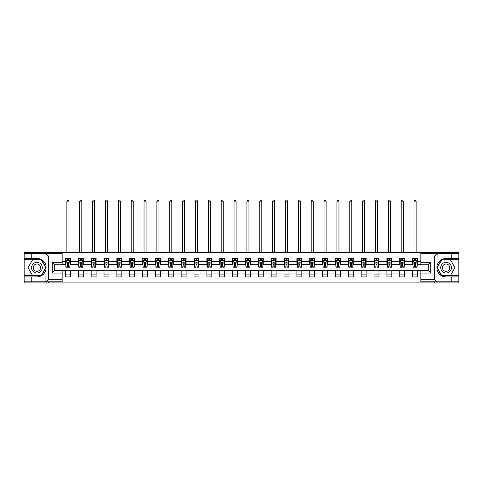 <?xml version="1.0" encoding="UTF-8"?>
<svg xmlns="http://www.w3.org/2000/svg" width="483" height="483" viewBox="0 0 483 483"><rect width="100%" height="100%" fill="white"/><g stroke="black" fill="none" stroke-linecap="round" stroke-linejoin="round"><path stroke-width="0.72" d="M62.15 256.008L48.421 256.008L45.879 253.533L62.15 253.533L62.15 264.744L54.73 264.744L54.73 270.595L62.15 270.595L62.15 281.806L45.879 281.806L46.024 269.466C44.744 274.09 41.713 276.584 36.925 276.94L24.15 276.94L24.15 282.917L458.85 282.917L458.85 259.715L441.48 259.715L436.892 267.667L441.48 275.624L458.85 275.624M420.85 279.331L434.579 279.331L437.121 281.806L420.85 281.806L420.85 270.595L428.27 270.595L428.27 264.744L420.85 264.744L420.85 253.533L437.121 253.533L436.976 265.873C438.256 261.249 441.287 258.755 446.075 258.399L458.85 258.399L458.85 252.422L434.289 252.422L434.289 253.533M434.289 252.422L24.15 252.422L24.15 275.624L41.52 275.624L46.108 267.667L41.52 259.715L24.15 259.715M434.289 281.806L434.289 282.917M48.711 282.917L48.711 281.806M48.711 253.533L48.711 252.422M420.85 264.702L417.554 264.702L417.554 258.399L412.609 258.399L412.609 261.406L404.7 261.406L404.7 258.399L399.755 258.399L399.755 261.406L391.84 261.406L391.84 258.399L386.895 258.399L386.895 261.406L378.98 261.406L378.98 258.399L374.035 258.399L374.035 261.406L366.126 261.406L366.126 258.399L361.181 258.399L361.181 261.406L353.266 261.406L353.266 258.399L348.321 258.399L348.321 261.406L340.406 261.406L340.406 258.399L335.462 258.399L335.462 261.406L327.552 261.406L327.552 258.399L322.602 258.399L322.602 261.406L314.693 261.406L314.693 258.399L309.748 258.399L309.748 261.406L301.833 261.406L301.833 258.399L296.888 258.399L296.888 261.406L288.973 261.406L288.973 258.399L284.028 258.399L284.028 261.406L276.119 261.406L276.119 258.399L271.174 258.399L271.174 261.406L263.259 261.406L263.259 258.399L258.314 258.399L258.314 261.406L250.399 261.406L250.399 258.399L245.455 258.399L245.455 261.406L237.545 261.406L237.545 258.399L232.601 258.399L232.601 261.406L224.686 261.406L224.686 258.399L219.741 258.399L219.741 261.406L211.826 261.406L211.826 258.399L206.881 258.399L206.881 261.406L198.972 261.406L198.972 258.399L194.027 258.399L194.027 261.406L186.112 261.406L186.112 258.399L181.167 258.399L181.167 261.406L173.252 261.406L173.252 258.399L168.307 258.399L168.307 261.406L160.398 261.406L160.398 258.399L155.448 258.399L155.448 261.406L147.538 261.406L147.538 258.399L142.594 258.399L142.594 261.406L134.679 261.406L134.679 258.399L129.734 258.399L129.734 261.406L121.819 261.406L121.819 258.399L116.874 258.399L116.874 261.406L108.965 261.406L108.965 258.399L104.02 258.399L104.02 261.406L96.105 261.406L96.105 258.399L91.16 258.399L91.16 261.406L83.245 261.406L83.245 258.399L78.3 258.399L78.3 261.406L70.391 261.406L70.391 258.399L65.447 258.399L65.447 261.406L62.15 261.406M417.554 261.406L420.85 261.406M420.85 273.933L417.554 273.933L417.554 276.94L412.609 276.94L412.609 273.933L404.7 273.933L404.7 276.94L399.755 276.94L399.755 273.933L391.84 273.933L391.84 276.94L386.895 276.94L386.895 273.933L378.98 273.933L378.98 276.94L374.035 276.94L374.035 273.933L366.126 273.933L366.126 276.94L361.181 276.94L361.181 273.933L353.266 273.933L353.266 276.94L348.321 276.94L348.321 273.933L340.406 273.933L340.406 276.94L335.462 276.94L335.462 273.933L327.552 273.933L327.552 276.94L322.602 276.94L322.602 273.933L314.693 273.933L314.693 276.94L309.748 276.94L309.748 273.933L301.833 273.933L301.833 276.94L296.888 276.94L296.888 273.933L288.973 273.933L288.973 276.94L284.028 276.94L284.028 273.933L276.119 273.933L276.119 276.94L271.174 276.94L271.174 273.933L263.259 273.933L263.259 276.94L258.314 276.94L258.314 273.933L250.399 273.933L250.399 276.94L245.455 276.94L245.455 273.933L237.545 273.933L237.545 276.94L232.601 276.94L232.601 273.933L224.686 273.933L224.686 276.94L219.741 276.94L219.741 273.933L211.826 273.933L211.826 276.94L206.881 276.94L206.881 273.933L198.972 273.933L198.972 276.94L194.027 276.94L194.027 273.933L186.112 273.933L186.112 276.94L181.167 276.94L181.167 273.933L173.252 273.933L173.252 276.94L168.307 276.94L168.307 273.933L160.398 273.933L160.398 276.94L155.448 276.94L155.448 273.933L147.538 273.933L147.538 276.94L142.594 276.94L142.594 273.933L134.679 273.933L134.679 276.94L129.734 276.94L129.734 273.933L121.819 273.933L121.819 276.94L116.874 276.94L116.874 273.933L108.965 273.933L108.965 276.94L104.02 276.94L104.02 273.933L96.105 273.933L96.105 276.94L91.16 276.94L91.16 273.933L83.245 273.933L83.245 276.94L78.3 276.94L78.3 273.933L70.391 273.933L70.391 276.94L65.447 276.94L65.447 273.933L62.15 273.933M412.609 261.406L412.609 264.702L404.7 264.702L404.7 261.406M404.7 273.933L404.7 270.637L412.609 270.637L412.609 273.933M399.755 261.406L399.755 264.702L391.84 264.702L391.84 261.406M391.84 273.933L391.84 270.637L399.755 270.637L399.755 273.933M386.895 261.406L386.895 264.702L378.98 264.702L378.98 261.406M378.98 273.933L378.98 270.637L386.895 270.637L386.895 273.933M374.035 261.406L374.035 264.702L366.126 264.702L366.126 261.406M366.126 273.933L366.126 270.637L374.035 270.637L374.035 273.933M361.181 261.406L361.181 264.702L353.266 264.702L353.266 261.406M353.266 273.933L353.266 270.637L361.181 270.637L361.181 273.933M348.321 261.406L348.321 264.702L340.406 264.702L340.406 261.406M340.406 273.933L340.406 270.637L348.321 270.637L348.321 273.933M335.462 261.406L335.462 264.702L327.552 264.702L327.552 261.406M327.552 273.933L327.552 270.637L335.462 270.637L335.462 273.933M322.602 261.406L322.602 264.702L314.693 264.702L314.693 261.406M314.693 273.933L314.693 270.637L322.602 270.637L322.602 273.933M309.748 261.406L309.748 264.702L301.833 264.702L301.833 261.406M301.833 273.933L301.833 270.637L309.748 270.637L309.748 273.933M296.888 261.406L296.888 264.702L288.973 264.702L288.973 261.406M288.973 273.933L288.973 270.637L296.888 270.637L296.888 273.933M284.028 261.406L284.028 264.702L276.119 264.702L276.119 261.406M276.119 273.933L276.119 270.637L284.028 270.637L284.028 273.933M271.174 261.406L271.174 264.702L263.259 264.702L263.259 261.406M263.259 273.933L263.259 270.637L271.174 270.637L271.174 273.933M258.314 261.406L258.314 264.702L250.399 264.702L250.399 261.406M250.399 273.933L250.399 270.637L258.314 270.637L258.314 273.933M245.455 261.406L245.455 264.702L237.545 264.702L237.545 261.406M237.545 273.933L237.545 270.637L245.455 270.637L245.455 273.933M232.601 261.406L232.601 264.702L224.686 264.702L224.686 261.406M224.686 273.933L224.686 270.637L232.601 270.637L232.601 273.933M219.741 261.406L219.741 264.702L211.826 264.702L211.826 261.406M211.826 273.933L211.826 270.637L219.741 270.637L219.741 273.933M206.881 261.406L206.881 264.702L198.972 264.702L198.972 261.406M198.972 273.933L198.972 270.637L206.881 270.637L206.881 273.933M194.027 261.406L194.027 264.702L186.112 264.702L186.112 261.406M186.112 273.933L186.112 270.637L194.027 270.637L194.027 273.933M181.167 261.406L181.167 264.702L173.252 264.702L173.252 261.406M173.252 273.933L173.252 270.637L181.167 270.637L181.167 273.933M168.307 261.406L168.307 264.702L160.398 264.702L160.398 261.406M160.398 273.933L160.398 270.637L168.307 270.637L168.307 273.933M155.448 261.406L155.448 264.702L147.538 264.702L147.538 261.406M147.538 273.933L147.538 270.637L155.448 270.637L155.448 273.933M142.594 261.406L142.594 264.702L134.679 264.702L134.679 261.406M134.679 273.933L134.679 270.637L142.594 270.637L142.594 273.933M129.734 261.406L129.734 264.702L121.819 264.702L121.819 261.406M121.819 273.933L121.819 270.637L129.734 270.637L129.734 273.933M116.874 261.406L116.874 264.702L108.965 264.702L108.965 261.406M108.965 273.933L108.965 270.637L116.874 270.637L116.874 273.933M104.02 261.406L104.02 264.702L96.105 264.702L96.105 261.406M96.105 273.933L96.105 270.637L104.02 270.637L104.02 273.933M91.16 261.406L91.16 264.702L83.245 264.702L83.245 261.406M83.245 273.933L83.245 270.637L91.16 270.637L91.16 273.933M78.3 261.406L78.3 264.702L70.391 264.702L70.391 261.406M70.391 273.933L70.391 270.637L78.3 270.637L78.3 273.933M65.447 261.406L65.447 264.702L62.15 264.702M62.15 270.637L65.447 270.637L65.447 273.933M417.554 273.933L417.554 270.637L420.85 270.637M65.447 260.458L65.857 260.458M67.421 260.458L68.411 260.458M69.975 260.458L70.391 260.458M65.447 264.618L65.857 264.618M67.421 264.618L68.411 264.618M69.975 264.618L70.391 264.618M65.447 270.721L70.391 270.721M65.447 274.881L70.391 274.881M78.3 270.721L83.245 270.721M78.3 274.881L83.245 274.881M78.3 260.458L78.717 260.458M80.281 260.458L81.271 260.458M82.834 260.458L83.245 260.458M78.3 264.618L78.717 264.618M80.281 264.618L81.271 264.618M82.834 264.618L83.245 264.618M91.16 270.721L96.105 270.721M91.16 274.881L96.105 274.881M91.16 260.458L91.571 260.458M93.141 260.458L94.125 260.458M95.694 260.458L96.105 260.458M91.16 264.618L91.571 264.618M93.141 264.618L94.125 264.618M95.694 264.618L96.105 264.618M104.02 270.721L108.965 270.721M104.02 274.881L108.965 274.881M104.02 260.458L104.431 260.458M105.994 260.458L106.984 260.458M108.554 260.458L108.965 260.458M104.02 264.618L104.431 264.618M105.994 264.618L106.984 264.618M108.554 264.618L108.965 264.618M116.874 270.721L121.819 270.721M116.874 274.881L121.819 274.881M116.874 260.458L117.291 260.458M118.854 260.458L119.844 260.458M121.408 260.458L121.819 260.458M116.874 264.618L117.291 264.618M118.854 264.618L119.844 264.618M121.408 264.618L121.819 264.618M129.734 270.721L134.679 270.721M129.734 274.881L134.679 274.881M129.734 260.458L130.144 260.458M131.714 260.458L132.704 260.458M134.268 260.458L134.679 260.458M129.734 264.618L130.144 264.618M131.714 264.618L132.704 264.618M134.268 264.618L134.679 264.618M142.594 270.721L147.538 270.721M142.594 274.881L147.538 274.881M142.594 260.458L143.004 260.458M144.568 260.458L145.558 260.458M147.128 260.458L147.538 260.458M142.594 264.618L143.004 264.618M144.568 264.618L145.558 264.618M147.128 264.618L147.538 264.618M155.448 270.721L160.398 270.721M155.448 274.881L160.398 274.881M155.448 260.458L155.864 260.458M157.428 260.458L158.418 260.458M159.982 260.458L160.398 260.458M155.448 264.618L155.864 264.618M157.428 264.618L158.418 264.618M159.982 264.618L160.398 264.618M168.307 270.721L173.252 270.721M168.307 274.881L173.252 274.881M168.307 260.458L168.718 260.458M170.288 260.458L171.278 260.458M172.842 260.458L173.252 260.458M168.307 264.618L168.718 264.618M170.288 264.618L171.278 264.618M172.842 264.618L173.252 264.618M181.167 270.721L186.112 270.721M181.167 274.881L186.112 274.881M181.167 260.458L181.578 260.458M183.142 260.458L184.132 260.458M185.701 260.458L186.112 260.458M181.167 264.618L181.578 264.618M183.142 264.618L184.132 264.618M185.701 264.618L186.112 264.618M194.027 270.721L198.972 270.721M194.027 274.881L198.972 274.881M194.027 260.458L194.438 260.458M196.001 260.458L196.992 260.458M198.555 260.458L198.972 260.458M194.027 264.618L194.438 264.618M196.001 264.618L196.992 264.618M198.555 264.618L198.972 264.618M206.881 270.721L211.826 270.721M206.881 274.881L211.826 274.881M206.881 260.458L207.292 260.458M208.861 260.458L209.851 260.458M211.415 260.458L211.826 260.458M206.881 264.618L207.292 264.618M208.861 264.618L209.851 264.618M211.415 264.618L211.826 264.618M219.741 270.721L224.686 270.721M219.741 274.881L224.686 274.881M219.741 260.458L220.151 260.458M221.721 260.458L222.705 260.458M224.275 260.458L224.686 260.458M219.741 264.618L220.151 264.618M221.721 264.618L222.705 264.618M224.275 264.618L224.686 264.618M232.601 270.721L237.545 270.721M232.601 274.881L237.545 274.881M232.601 260.458L233.011 260.458M234.575 260.458L235.565 260.458M237.129 260.458L237.545 260.458M232.601 264.618L233.011 264.618M234.575 264.618L235.565 264.618M237.129 264.618L237.545 264.618M245.455 270.721L250.399 270.721M245.455 274.881L250.399 274.881M245.455 260.458L245.871 260.458M247.435 260.458L248.425 260.458M249.989 260.458L250.399 260.458M245.455 264.618L245.871 264.618M247.435 264.618L248.425 264.618M249.989 264.618L250.399 264.618M258.314 270.721L263.259 270.721M258.314 274.881L263.259 274.881M258.314 260.458L258.725 260.458M260.295 260.458L261.279 260.458M262.849 260.458L263.259 260.458M258.314 264.618L258.725 264.618M260.295 264.618L261.279 264.618M262.849 264.618L263.259 264.618M271.174 270.721L276.119 270.721M271.174 274.881L276.119 274.881M271.174 260.458L271.585 260.458M273.149 260.458L274.139 260.458M275.708 260.458L276.119 260.458M271.174 264.618L271.585 264.618M273.149 264.618L274.139 264.618M275.708 264.618L276.119 264.618M284.028 270.721L288.973 270.721M284.028 274.881L288.973 274.881M284.028 260.458L284.445 260.458M286.008 260.458L286.999 260.458M288.562 260.458L288.973 260.458M284.028 264.618L284.445 264.618M286.008 264.618L286.999 264.618M288.562 264.618L288.973 264.618M296.888 270.721L301.833 270.721M296.888 274.881L301.833 274.881M296.888 260.458L297.299 260.458M298.868 260.458L299.858 260.458M301.422 260.458L301.833 260.458M296.888 264.618L297.299 264.618M298.868 264.618L299.858 264.618M301.422 264.618L301.833 264.618M309.748 270.721L314.693 270.721M309.748 274.881L314.693 274.881M309.748 260.458L310.158 260.458M311.722 260.458L312.712 260.458M314.282 260.458L314.693 260.458M309.748 264.618L310.158 264.618M311.722 264.618L312.712 264.618M314.282 264.618L314.693 264.618M322.602 270.721L327.552 270.721M322.602 274.881L327.552 274.881M322.602 260.458L323.018 260.458M324.582 260.458L325.572 260.458M327.136 260.458L327.552 260.458M322.602 264.618L323.018 264.618M324.582 264.618L325.572 264.618M327.136 264.618L327.552 264.618M335.462 270.721L340.406 270.721M335.462 274.881L340.406 274.881M335.462 260.458L335.872 260.458M337.442 260.458L338.432 260.458M339.996 260.458L340.406 260.458M335.462 264.618L335.872 264.618M337.442 264.618L338.432 264.618M339.996 264.618L340.406 264.618M348.321 270.721L353.266 270.721M348.321 274.881L353.266 274.881M348.321 260.458L348.732 260.458M350.296 260.458L351.286 260.458M352.856 260.458L353.266 260.458M348.321 264.618L348.732 264.618M350.296 264.618L351.286 264.618M352.856 264.618L353.266 264.618M361.181 270.721L366.126 270.721M361.181 274.881L366.126 274.881M361.181 260.458L361.592 260.458M363.156 260.458L364.146 260.458M365.709 260.458L366.126 260.458M361.181 264.618L361.592 264.618M363.156 264.618L364.146 264.618M365.709 264.618L366.126 264.618M374.035 270.721L378.98 270.721M374.035 274.881L378.98 274.881M374.035 260.458L374.446 260.458M376.015 260.458L377.006 260.458M378.569 260.458L378.98 260.458M374.035 264.618L374.446 264.618M376.015 264.618L377.006 264.618M378.569 264.618L378.98 264.618M386.895 270.721L391.84 270.721M386.895 274.881L391.84 274.881M386.895 260.458L387.306 260.458M388.875 260.458L389.859 260.458M391.429 260.458L391.84 260.458M386.895 264.618L387.306 264.618M388.875 264.618L389.859 264.618M391.429 264.618L391.84 264.618M399.755 270.721L404.7 270.721M399.755 274.881L404.7 274.881M399.755 260.458L400.165 260.458M401.729 260.458L402.719 260.458M404.283 260.458L404.7 260.458M399.755 264.618L400.165 264.618M401.729 264.618L402.719 264.618M404.283 264.618L404.7 264.618M412.609 270.721L417.554 270.721M412.609 274.881L417.554 274.881M412.609 260.458L413.025 260.458M414.589 260.458L415.579 260.458M417.143 260.458L417.554 260.458M412.609 264.618L413.025 264.618M414.589 264.618L415.579 264.618M417.143 264.618L417.554 264.618M68.411 259.468L67.421 259.468M69.975 266.139L68.411 266.139L68.411 267.177L69.975 267.177L69.975 262.148L69.154 260.5L66.678 260.5L65.857 262.148L65.857 267.177L67.421 267.177L67.421 266.139L65.857 266.139M65.857 262.148L65.857 258.399M69.975 262.148L69.975 258.399M67.421 260.5L67.421 258.399M68.411 258.399L68.411 260.5M68.411 266.139L68.411 262.764L67.421 262.764L67.421 266.139M68.948 252.422L68.948 201.151L66.883 201.151L66.883 252.422M66.883 201.151L67.505 200.083L68.326 200.083L68.948 201.151M39.606 263.03A5.355 5.355 0 0 0 32.289 264.992A5.355 5.355 0 0 0 34.245 272.309A5.355 5.355 0 0 0 41.568 270.347A5.355 5.355 0 0 0 39.606 263.03M38.761 264.491A3.671 3.671 0 0 0 33.75 265.837A3.671 3.671 0 0 0 35.09 270.848A3.671 3.671 0 0 0 40.101 269.502A3.671 3.671 0 0 0 38.761 264.491M41.375 275.376L32.476 275.376L28.026 267.667L32.476 259.963L41.375 259.963L45.825 267.667L41.375 275.376M448.755 263.03A5.355 5.355 0 0 0 441.432 264.992A5.355 5.355 0 0 0 443.394 272.309A5.355 5.355 0 0 0 450.711 270.347A5.355 5.355 0 0 0 448.755 263.03M447.91 264.491A3.671 3.671 0 0 0 442.899 265.837A3.671 3.671 0 0 0 444.239 270.848A3.671 3.671 0 0 0 449.25 269.502A3.671 3.671 0 0 0 447.91 264.491M450.524 275.376L441.625 275.376L437.175 267.667L441.625 259.963L450.524 259.963L454.974 267.667L450.524 275.376M31.238 276.94L31.238 281.806L24.15 281.806M45.879 281.806L31.238 281.806M24.15 276.94L24.15 275.624M45.879 253.533L31.238 253.533L31.238 258.399L24.15 258.399M31.238 253.533L24.15 253.533M36.925 258.399A9.274 9.274 0 0 1 46.024 265.873C44.744 261.249 41.713 258.755 36.925 258.399L31.238 258.399M46.024 269.466L46.024 253.605M54.73 264.744L52.255 262.269L62.15 262.269M62.15 273.07L52.255 273.07L54.73 270.595M46.024 281.734L48.421 279.331L62.15 279.331M451.762 258.399L451.762 253.533L458.85 253.533M437.121 253.533L451.762 253.533M458.85 258.399L458.85 259.715M437.121 281.806L451.762 281.806L451.762 276.94L458.85 276.94M451.762 281.806L458.85 281.806M446.075 276.94A9.274 9.274 0 0 1 436.976 269.466C438.256 274.09 441.287 276.584 446.075 276.94L451.762 276.94M436.976 265.873L436.976 281.734M428.27 270.595L430.745 273.07L420.85 273.07M420.85 262.269L430.745 262.269L428.27 264.744M436.976 253.605L434.579 256.008L420.85 256.008M81.271 259.468L80.281 259.468M82.834 266.139L81.271 266.139L81.271 267.177L82.834 267.177L82.834 262.148L82.013 260.5L79.538 260.5L78.717 262.148L78.717 267.177L80.281 267.177L80.281 266.139L78.717 266.139M78.717 262.148L78.717 258.399M82.834 262.148L82.834 258.399M80.281 260.5L80.281 258.399M81.271 258.399L81.271 260.5M81.271 266.139L81.271 262.764L80.281 262.764L80.281 266.139M81.802 252.422L81.802 201.151L79.743 201.151L79.743 252.422M79.743 201.151L80.365 200.083L81.186 200.083L81.802 201.151M94.125 259.468L93.141 259.468M95.694 266.139L94.125 266.139L94.125 267.177L95.694 267.177L95.694 262.148L94.867 260.5L92.398 260.5L91.571 262.148L91.571 267.177L93.141 267.177L93.141 266.139L91.571 266.139M91.571 262.148L91.571 258.399M95.694 262.148L95.694 258.399M93.141 260.5L93.141 258.399M94.125 258.399L94.125 260.5M94.125 266.139L94.125 262.764L93.141 262.764L93.141 266.139M94.662 252.422L94.662 201.151L92.603 201.151L92.603 252.422M92.603 201.151L93.219 200.083L94.046 200.083L94.662 201.151M106.984 259.468L105.994 259.468M108.554 266.139L106.984 266.139L106.984 267.177L108.554 267.177L108.554 262.148L107.727 260.5L105.252 260.5L104.431 262.148L104.431 267.177L105.994 267.177L105.994 266.139L104.431 266.139M104.431 262.148L104.431 258.399M108.554 262.148L108.554 258.399M105.994 260.5L105.994 258.399M106.984 258.399L106.984 260.5M106.984 266.139L106.984 262.764L105.994 262.764L105.994 266.139M107.522 252.422L107.522 201.151L105.463 201.151L105.463 252.422M105.463 201.151L106.079 200.083L106.9 200.083L107.522 201.151M119.844 259.468L118.854 259.468M121.408 266.139L119.844 266.139L119.844 267.177L121.408 267.177L121.408 262.148L120.587 260.5L118.112 260.5L117.291 262.148L117.291 267.177L118.854 267.177L118.854 266.139L117.291 266.139M117.291 262.148L117.291 258.399M121.408 262.148L121.408 258.399M118.854 260.5L118.854 258.399M119.844 258.399L119.844 260.5M119.844 266.139L119.844 262.764L118.854 262.764L118.854 266.139M120.382 252.422L120.382 201.151L118.317 201.151L118.317 252.422M118.317 201.151L118.939 200.083L119.76 200.083L120.382 201.151M132.704 259.468L131.714 259.468M134.268 266.139L132.704 266.139L132.704 267.177L134.268 267.177L134.268 262.148L133.441 260.5L130.971 260.5L130.144 262.148L130.144 267.177L131.714 267.177L131.714 266.139L130.144 266.139M130.144 262.148L130.144 258.399M134.268 262.148L134.268 258.399M131.714 260.5L131.714 258.399M132.704 258.399L132.704 260.5M132.704 266.139L132.704 262.764L131.714 262.764L131.714 266.139M133.236 252.422L133.236 201.151L131.177 201.151L131.177 252.422M131.177 201.151L131.793 200.083L132.62 200.083L133.236 201.151M145.558 259.468L144.568 259.468M147.128 266.139L145.558 266.139L145.558 267.177L147.128 267.177L147.128 262.148L146.301 260.5L143.831 260.5L143.004 262.148L143.004 267.177L144.568 267.177L144.568 266.139L143.004 266.139M143.004 262.148L143.004 258.399M147.128 262.148L147.128 258.399M144.568 260.5L144.568 258.399M145.558 258.399L145.558 260.5M145.558 266.139L145.558 262.764L144.568 262.764L144.568 266.139M146.095 252.422L146.095 201.151L144.037 201.151L144.037 252.422M144.037 201.151L144.652 200.083L145.48 200.083L146.095 201.151M158.418 259.468L157.428 259.468M159.982 266.139L158.418 266.139L158.418 267.177L159.982 267.177L159.982 262.148L159.161 260.5L156.685 260.5L155.864 262.148L155.864 267.177L157.428 267.177L157.428 266.139L155.864 266.139M155.864 262.148L155.864 258.399M159.982 262.148L159.982 258.399M157.428 260.5L157.428 258.399M158.418 258.399L158.418 260.5M158.418 266.139L158.418 262.764L157.428 262.764L157.428 266.139M158.955 252.422L158.955 201.151L156.89 201.151L156.89 252.422M156.89 201.151L157.512 200.083L158.333 200.083L158.955 201.151M171.278 259.468L170.288 259.468M172.842 266.139L171.278 266.139L171.278 267.177L172.842 267.177L172.842 262.148L172.014 260.5L169.545 260.5L168.718 262.148L168.718 267.177L170.288 267.177L170.288 266.139L168.718 266.139M168.718 262.148L168.718 258.399M172.842 262.148L172.842 258.399M170.288 260.5L170.288 258.399M171.278 258.399L171.278 260.5M171.278 266.139L171.278 262.764L170.288 262.764L170.288 266.139M171.809 252.422L171.809 201.151L169.75 201.151L169.75 252.422M169.75 201.151L170.366 200.083L171.193 200.083L171.809 201.151M184.132 259.468L183.142 259.468M185.701 266.139L184.132 266.139L184.132 267.177L185.701 267.177L185.701 262.148L184.874 260.5L182.405 260.5L181.578 262.148L181.578 267.177L183.142 267.177L183.142 266.139L181.578 266.139M181.578 262.148L181.578 258.399M185.701 262.148L185.701 258.399M183.142 260.5L183.142 258.399M184.132 258.399L184.132 260.5M184.132 266.139L184.132 262.764L183.142 262.764L183.142 266.139M184.669 252.422L184.669 201.151L182.61 201.151L182.61 252.422M182.61 201.151L183.226 200.083L184.053 200.083L184.669 201.151M196.992 259.468L196.001 259.468M198.555 266.139L196.992 266.139L196.992 267.177L198.555 267.177L198.555 262.148L197.734 260.5L195.259 260.5L194.438 262.148L194.438 267.177L196.001 267.177L196.001 266.139L194.438 266.139M194.438 262.148L194.438 258.399M198.555 262.148L198.555 258.399M196.001 260.5L196.001 258.399M196.992 258.399L196.992 260.5M196.992 266.139L196.992 262.764L196.001 262.764L196.001 266.139M197.529 252.422L197.529 201.151L195.464 201.151L195.464 252.422M195.464 201.151L196.086 200.083L196.907 200.083L197.529 201.151M209.851 259.468L208.861 259.468M211.415 266.139L209.851 266.139L209.851 267.177L211.415 267.177L211.415 262.148L210.594 260.5L208.119 260.5L207.292 262.148L207.292 267.177L208.861 267.177L208.861 266.139L207.292 266.139M207.292 262.148L207.292 258.399M211.415 262.148L211.415 258.399M208.861 260.5L208.861 258.399M209.851 258.399L209.851 260.5M209.851 266.139L209.851 262.764L208.861 262.764L208.861 266.139M210.383 252.422L210.383 201.151L208.324 201.151L208.324 252.422M208.324 201.151L208.946 200.083L209.767 200.083L210.383 201.151M222.705 259.468L221.721 259.468M224.275 266.139L222.705 266.139L222.705 267.177L224.275 267.177L224.275 262.148L223.448 260.5L220.979 260.5L220.151 262.148L220.151 267.177L221.721 267.177L221.721 266.139L220.151 266.139M220.151 262.148L220.151 258.399M224.275 262.148L224.275 258.399M221.721 260.5L221.721 258.399M222.705 258.399L222.705 260.5M222.705 266.139L222.705 262.764L221.721 262.764L221.721 266.139M223.243 252.422L223.243 201.151L221.184 201.151L221.184 252.422M221.184 201.151L221.8 200.083L222.627 200.083L223.243 201.151M235.565 259.468L234.575 259.468M237.129 266.139L235.565 266.139L235.565 267.177L237.129 267.177L237.129 262.148L236.308 260.5L233.832 260.5L233.011 262.148L233.011 267.177L234.575 267.177L234.575 266.139L233.011 266.139M233.011 262.148L233.011 258.399M237.129 262.148L237.129 258.399M234.575 260.5L234.575 258.399M235.565 258.399L235.565 260.5M235.565 266.139L235.565 262.764L234.575 262.764L234.575 266.139M236.102 252.422L236.102 201.151L234.044 201.151L234.044 252.422M234.044 201.151L234.66 200.083L235.481 200.083L236.102 201.151M248.425 259.468L247.435 259.468M249.989 266.139L248.425 266.139L248.425 267.177L249.989 267.177L249.989 262.148L249.168 260.5L246.692 260.5L245.871 262.148L245.871 267.177L247.435 267.177L247.435 266.139L245.871 266.139M245.871 262.148L245.871 258.399M249.989 262.148L249.989 258.399M247.435 260.5L247.435 258.399M248.425 258.399L248.425 260.5M248.425 266.139L248.425 262.764L247.435 262.764L247.435 266.139M248.956 252.422L248.956 201.151L246.898 201.151L246.898 252.422M246.898 201.151L247.519 200.083L248.34 200.083L248.956 201.151M261.279 259.468L260.295 259.468M262.849 266.139L261.279 266.139L261.279 267.177L262.849 267.177L262.849 262.148L262.021 260.5L259.552 260.5L258.725 262.148L258.725 267.177L260.295 267.177L260.295 266.139L258.725 266.139M258.725 262.148L258.725 258.399M262.849 262.148L262.849 258.399M260.295 260.5L260.295 258.399M261.279 258.399L261.279 260.5M261.279 266.139L261.279 262.764L260.295 262.764L260.295 266.139M261.816 252.422L261.816 201.151L259.757 201.151L259.757 252.422M259.757 201.151L260.373 200.083L261.2 200.083L261.816 201.151M274.139 259.468L273.149 259.468M275.708 266.139L274.139 266.139L274.139 267.177L275.708 267.177L275.708 262.148L274.881 260.5L272.406 260.5L271.585 262.148L271.585 267.177L273.149 267.177L273.149 266.139L271.585 266.139M271.585 262.148L271.585 258.399M275.708 262.148L275.708 258.399M273.149 260.5L273.149 258.399M274.139 258.399L274.139 260.5M274.139 266.139L274.139 262.764L273.149 262.764L273.149 266.139M274.676 252.422L274.676 201.151L272.617 201.151L272.617 252.422M272.617 201.151L273.233 200.083L274.054 200.083L274.676 201.151M286.999 259.468L286.008 259.468M288.562 266.139L286.999 266.139L286.999 267.177L288.562 267.177L288.562 262.148L287.741 260.5L285.266 260.5L284.445 262.148L284.445 267.177L286.008 267.177L286.008 266.139L284.445 266.139M284.445 262.148L284.445 258.399M288.562 262.148L288.562 258.399M286.008 260.5L286.008 258.399M286.999 258.399L286.999 260.5M286.999 266.139L286.999 262.764L286.008 262.764L286.008 266.139M287.536 252.422L287.536 201.151L285.471 201.151L285.471 252.422M285.471 201.151L286.093 200.083L286.914 200.083L287.536 201.151M299.858 259.468L298.868 259.468M301.422 266.139L299.858 266.139L299.858 267.177L301.422 267.177L301.422 262.148L300.595 260.5L298.126 260.5L297.299 262.148L297.299 267.177L298.868 267.177L298.868 266.139L297.299 266.139M297.299 262.148L297.299 258.399M301.422 262.148L301.422 258.399M298.868 260.5L298.868 258.399M299.858 258.399L299.858 260.5M299.858 266.139L299.858 262.764L298.868 262.764L298.868 266.139M300.39 252.422L300.39 201.151L298.331 201.151L298.331 252.422M298.331 201.151L298.947 200.083L299.774 200.083L300.39 201.151M312.712 259.468L311.722 259.468M314.282 266.139L312.712 266.139L312.712 267.177L314.282 267.177L314.282 262.148L313.455 260.5L310.986 260.5L310.158 262.148L310.158 267.177L311.722 267.177L311.722 266.139L310.158 266.139M310.158 262.148L310.158 258.399M314.282 262.148L314.282 258.399M311.722 260.5L311.722 258.399M312.712 258.399L312.712 260.5M312.712 266.139L312.712 262.764L311.722 262.764L311.722 266.139M313.25 252.422L313.25 201.151L311.191 201.151L311.191 252.422M311.191 201.151L311.807 200.083L312.634 200.083L313.25 201.151M325.572 259.468L324.582 259.468M327.136 266.139L325.572 266.139L325.572 267.177L327.136 267.177L327.136 262.148L326.315 260.5L323.839 260.5L323.018 262.148L323.018 267.177L324.582 267.177L324.582 266.139L323.018 266.139M323.018 262.148L323.018 258.399M327.136 262.148L327.136 258.399M324.582 260.5L324.582 258.399M325.572 258.399L325.572 260.5M325.572 266.139L325.572 262.764L324.582 262.764L324.582 266.139M326.11 252.422L326.11 201.151L324.045 201.151L324.045 252.422M324.045 201.151L324.667 200.083L325.488 200.083L326.11 201.151M338.432 259.468L337.442 259.468M339.996 266.139L338.432 266.139L338.432 267.177L339.996 267.177L339.996 262.148L339.169 260.5L336.699 260.5L335.872 262.148L335.872 267.177L337.442 267.177L337.442 266.139L335.872 266.139M335.872 262.148L335.872 258.399M339.996 262.148L339.996 258.399M337.442 260.5L337.442 258.399M338.432 258.399L338.432 260.5M338.432 266.139L338.432 262.764L337.442 262.764L337.442 266.139M338.963 252.422L338.963 201.151L336.905 201.151L336.905 252.422M336.905 201.151L337.52 200.083L338.348 200.083L338.963 201.151M351.286 259.468L350.296 259.468M352.856 266.139L351.286 266.139L351.286 267.177L352.856 267.177L352.856 262.148L352.029 260.5L349.559 260.5L348.732 262.148L348.732 267.177L350.296 267.177L350.296 266.139L348.732 266.139M348.732 262.148L348.732 258.399M352.856 262.148L352.856 258.399M350.296 260.5L350.296 258.399M351.286 258.399L351.286 260.5M351.286 266.139L351.286 262.764L350.296 262.764L350.296 266.139M351.823 252.422L351.823 201.151L349.764 201.151L349.764 252.422M349.764 201.151L350.38 200.083L351.207 200.083L351.823 201.151M364.146 259.468L363.156 259.468M365.709 266.139L364.146 266.139L364.146 267.177L365.709 267.177L365.709 262.148L364.888 260.5L362.413 260.5L361.592 262.148L361.592 267.177L363.156 267.177L363.156 266.139L361.592 266.139M361.592 262.148L361.592 258.399M365.709 262.148L365.709 258.399M363.156 260.5L363.156 258.399M364.146 258.399L364.146 260.5M364.146 266.139L364.146 262.764L363.156 262.764L363.156 266.139M364.683 252.422L364.683 201.151L362.618 201.151L362.618 252.422M362.618 201.151L363.24 200.083L364.061 200.083L364.683 201.151M377.006 259.468L376.015 259.468M378.569 266.139L377.006 266.139L377.006 267.177L378.569 267.177L378.569 262.148L377.748 260.5L375.273 260.5L374.446 262.148L374.446 267.177L376.015 267.177L376.015 266.139L374.446 266.139M374.446 262.148L374.446 258.399M378.569 262.148L378.569 258.399M376.015 260.5L376.015 258.399M377.006 258.399L377.006 260.5M377.006 266.139L377.006 262.764L376.015 262.764L376.015 266.139M377.537 252.422L377.537 201.151L375.478 201.151L375.478 252.422M375.478 201.151L376.1 200.083L376.921 200.083L377.537 201.151M389.859 259.468L388.875 259.468M391.429 266.139L389.859 266.139L389.859 267.177L391.429 267.177L391.429 262.148L390.602 260.5L388.133 260.5L387.306 262.148L387.306 267.177L388.875 267.177L388.875 266.139L387.306 266.139M387.306 262.148L387.306 258.399M391.429 262.148L391.429 258.399M388.875 260.5L388.875 258.399M389.859 258.399L389.859 260.5M389.859 266.139L389.859 262.764L388.875 262.764L388.875 266.139M390.397 252.422L390.397 201.151L388.338 201.151L388.338 252.422M388.338 201.151L388.954 200.083L389.781 200.083L390.397 201.151M402.719 259.468L401.729 259.468M404.283 266.139L402.719 266.139L402.719 267.177L404.283 267.177L404.283 262.148L403.462 260.5L400.987 260.5L400.165 262.148L400.165 267.177L401.729 267.177L401.729 266.139L400.165 266.139M400.165 262.148L400.165 258.399M404.283 262.148L404.283 258.399M401.729 260.5L401.729 258.399M402.719 258.399L402.719 260.5M402.719 266.139L402.719 262.764L401.729 262.764L401.729 266.139M403.257 252.422L403.257 201.151L401.198 201.151L401.198 252.422M401.198 201.151L401.814 200.083L402.635 200.083L403.257 201.151M415.579 259.468L414.589 259.468M417.143 266.139L415.579 266.139L415.579 267.177L417.143 267.177L417.143 262.148L416.322 260.5L413.846 260.5L413.025 262.148L413.025 267.177L414.589 267.177L414.589 266.139L413.025 266.139M413.025 262.148L413.025 258.399M417.143 262.148L417.143 258.399M414.589 260.5L414.589 258.399M415.579 258.399L415.579 260.5M415.579 266.139L415.579 262.764L414.589 262.764L414.589 266.139M416.117 252.422L416.117 201.151L414.052 201.151L414.052 252.422M414.052 201.151L414.674 200.083L415.495 200.083L416.117 201.151M69.957 262.106L65.875 262.106M65.857 260.597L66.63 260.597M69.202 260.597L69.975 260.597M67.421 263.929L65.857 263.929M69.975 263.929L68.411 263.929M68.411 259.993L67.421 259.993M48.421 256.008L48.421 279.331M52.255 273.07L52.255 262.269M434.579 279.331L434.579 256.008M430.745 262.269L430.745 273.07M82.816 262.106L78.735 262.106M78.717 260.597L79.49 260.597M82.062 260.597L82.834 260.597M80.281 263.929L78.717 263.929M82.834 263.929L81.271 263.929M81.271 259.993L80.281 259.993M95.67 262.106L91.595 262.106M91.571 260.597L92.35 260.597M94.922 260.597L95.694 260.597M93.141 263.929L91.571 263.929M95.694 263.929L94.125 263.929M94.125 259.993L93.141 259.993M108.53 262.106L104.449 262.106M104.431 260.597L105.203 260.597M107.775 260.597L108.554 260.597M105.994 263.929L104.431 263.929M108.554 263.929L106.984 263.929M106.984 259.993L105.994 259.993M121.39 262.106L117.309 262.106M117.291 260.597L118.063 260.597M120.635 260.597L121.408 260.597M118.854 263.929L117.291 263.929M121.408 263.929L119.844 263.929M119.844 259.993L118.854 259.993M134.244 262.106L130.168 262.106M130.144 260.597L130.923 260.597M133.495 260.597L134.268 260.597M131.714 263.929L130.144 263.929M134.268 263.929L132.704 263.929M132.704 259.993L131.714 259.993M147.104 262.106L143.022 262.106M143.004 260.597L143.777 260.597M146.349 260.597L147.128 260.597M144.568 263.929L143.004 263.929M147.128 263.929L145.558 263.929M145.558 259.993L144.568 259.993M159.964 262.106L155.882 262.106M155.864 260.597L156.637 260.597M159.209 260.597L159.982 260.597M157.428 263.929L155.864 263.929M159.982 263.929L158.418 263.929M158.418 259.993L157.428 259.993M172.823 262.106L168.742 262.106M168.718 260.597L169.497 260.597M172.069 260.597L172.842 260.597M170.288 263.929L168.718 263.929M172.842 263.929L171.278 263.929M171.278 259.993L170.288 259.993M185.677 262.106L181.596 262.106M181.578 260.597L182.351 260.597M184.923 260.597L185.701 260.597M183.142 263.929L181.578 263.929M185.701 263.929L184.132 263.929M184.132 259.993L183.142 259.993M198.537 262.106L194.456 262.106M194.438 260.597L195.21 260.597M197.782 260.597L198.555 260.597M196.001 263.929L194.438 263.929M198.555 263.929L196.992 263.929M196.992 259.993L196.001 259.993M211.397 262.106L207.316 262.106M207.292 260.597L208.07 260.597M210.642 260.597L211.415 260.597M208.861 263.929L207.292 263.929M211.415 263.929L209.851 263.929M209.851 259.993L208.861 259.993M224.251 262.106L220.176 262.106M220.151 260.597L220.924 260.597M223.496 260.597L224.275 260.597M221.721 263.929L220.151 263.929M224.275 263.929L222.705 263.929M222.705 259.993L221.721 259.993M237.111 262.106L233.029 262.106M233.011 260.597L233.784 260.597M236.356 260.597L237.129 260.597M234.575 263.929L233.011 263.929M237.129 263.929L235.565 263.929M235.565 259.993L234.575 259.993M249.971 262.106L245.889 262.106M245.871 260.597L246.644 260.597M249.216 260.597L249.989 260.597M247.435 263.929L245.871 263.929M249.989 263.929L248.425 263.929M248.425 259.993L247.435 259.993M262.824 262.106L258.749 262.106M258.725 260.597L259.504 260.597M262.076 260.597L262.849 260.597M260.295 263.929L258.725 263.929M262.849 263.929L261.279 263.929M261.279 259.993L260.295 259.993M275.684 262.106L271.603 262.106M271.585 260.597L272.358 260.597M274.93 260.597L275.708 260.597M273.149 263.929L271.585 263.929M275.708 263.929L274.139 263.929M274.139 259.993L273.149 259.993M288.544 262.106L284.463 262.106M284.445 260.597L285.218 260.597M287.79 260.597L288.562 260.597M286.008 263.929L284.445 263.929M288.562 263.929L286.999 263.929M286.999 259.993L286.008 259.993M301.404 262.106L297.323 262.106M297.299 260.597L298.077 260.597M300.649 260.597L301.422 260.597M298.868 263.929L297.299 263.929M301.422 263.929L299.858 263.929M299.858 259.993L298.868 259.993M314.258 262.106L310.177 262.106M310.158 260.597L310.931 260.597M313.503 260.597L314.282 260.597M311.722 263.929L310.158 263.929M314.282 263.929L312.712 263.929M312.712 259.993L311.722 259.993M327.118 262.106L323.036 262.106M323.018 260.597L323.791 260.597M326.363 260.597L327.136 260.597M324.582 263.929L323.018 263.929M327.136 263.929L325.572 263.929M325.572 259.993L324.582 259.993M339.978 262.106L335.896 262.106M335.872 260.597L336.651 260.597M339.223 260.597L339.996 260.597M337.442 263.929L335.872 263.929M339.996 263.929L338.432 263.929M338.432 259.993L337.442 259.993M352.832 262.106L348.756 262.106M348.732 260.597L349.505 260.597M352.077 260.597L352.856 260.597M350.296 263.929L348.732 263.929M352.856 263.929L351.286 263.929M351.286 259.993L350.296 259.993M365.691 262.106L361.61 262.106M361.592 260.597L362.365 260.597M364.937 260.597L365.709 260.597M363.156 263.929L361.592 263.929M365.709 263.929L364.146 263.929M364.146 259.993L363.156 259.993M378.551 262.106L374.47 262.106M374.446 260.597L375.225 260.597M377.797 260.597L378.569 260.597M376.015 263.929L374.446 263.929M378.569 263.929L377.006 263.929M377.006 259.993L376.015 259.993M391.405 262.106L387.33 262.106M387.306 260.597L388.078 260.597M390.65 260.597L391.429 260.597M388.875 263.929L387.306 263.929M391.429 263.929L389.859 263.929M389.859 259.993L388.875 259.993M404.265 262.106L400.184 262.106M400.165 260.597L400.938 260.597M403.51 260.597L404.283 260.597M401.729 263.929L400.165 263.929M404.283 263.929L402.719 263.929M402.719 259.993L401.729 259.993M417.125 262.106L413.043 262.106M413.025 260.597L413.798 260.597M416.37 260.597L417.143 260.597M414.589 263.929L413.025 263.929M417.143 263.929L415.579 263.929M415.579 259.993L414.589 259.993"/></g></svg>

